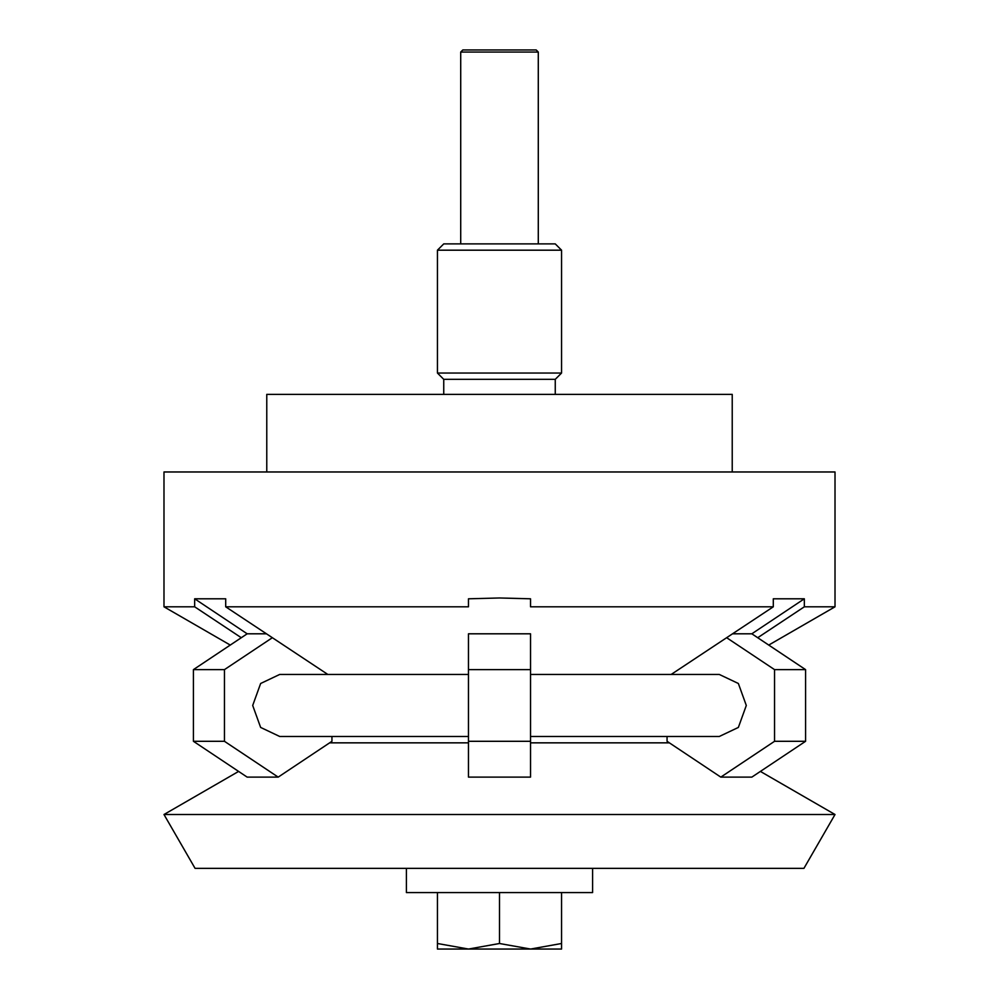 <?xml version="1.0" encoding="UTF-8"?>
<svg xmlns="http://www.w3.org/2000/svg" width="999" height="999" viewBox="0 0 999 999"><rect width="100%" height="100%" fill="white"/><g stroke="black" fill="none" stroke-linecap="round" stroke-linejoin="round"><path stroke-width="1.5" d="M768.743 645.067L835.014 606.805L835.014 471.965L163.986 471.965L163.986 606.805L194.668 606.805L194.668 598.801L225.699 598.801L225.699 606.805L327.809 674.437M671.191 674.437L773.301 606.805L530.531 606.805L530.531 598.801L499.5 597.976L468.469 598.801L468.469 606.805L225.699 606.805M732.23 471.965L732.23 394.38L266.77 394.38L266.77 471.965M443.743 394.38L443.743 379.333L555.257 379.333L561.563 373.039L437.437 373.039L437.437 250.187L561.563 250.187L561.563 373.039M437.437 250.187L443.743 243.893L555.257 243.893L561.563 250.187M726.685 637.724L774.55 669.63L774.55 741.295L720.803 777.122L751.835 777.122L805.581 741.295L805.581 669.63L751.835 633.803L804.332 598.801L804.332 606.805L757.717 637.724M773.301 606.805L773.301 598.801L804.332 598.801M835.014 606.805L804.332 606.805M241.283 637.724L194.668 606.805M194.668 598.801L247.165 633.803L193.419 669.63L193.419 741.295L247.165 777.122L278.197 777.122L224.45 741.295L224.45 669.63L272.315 637.724M499.5 814.51L163.986 814.51L195.08 868.368L803.92 868.368L835.014 814.51L499.5 814.51M468.469 742.844L329.62 742.844M669.38 742.844L530.531 742.844M468.469 674.437L279.732 674.437L260.639 683.491L252.697 705.469L260.639 727.434L279.732 736.488L468.469 736.488M530.531 736.488L719.268 736.488L738.361 727.434L746.303 705.469L738.361 683.491L719.268 674.437L530.531 674.437M720.803 777.122L667.057 741.295L667.057 736.488M774.55 741.295L805.581 741.295M774.55 669.63L805.581 669.63M732.617 633.803L751.835 633.803M331.943 736.488L331.943 741.295L278.197 777.122M193.419 741.295L224.45 741.295M193.419 669.63L224.45 669.63M247.165 633.803L266.383 633.803M530.531 777.122L530.531 633.803L468.469 633.803L468.469 777.122L530.531 777.122M468.469 741.295L530.531 741.295M468.469 669.63L530.531 669.63M499.5 949.05L530.531 949.05L499.5 943.506L468.469 949.05L499.5 949.05M538.286 52.048L536.188 49.95L462.812 49.95L460.714 52.048L538.286 52.048L538.286 243.893M592.594 868.368L592.594 892.569L406.406 892.569L406.406 868.368M561.563 892.569L561.563 943.506C561.563 950.923 561.563 950.923 561.563 943.493L530.531 949.05L561.563 949.05M437.437 892.569L437.437 943.506C437.437 950.923 437.437 950.923 437.437 943.493L468.469 949.05L437.437 949.05M499.5 892.569L499.5 943.506M555.257 394.38L555.257 379.333M443.743 379.333L437.437 373.039M230.257 645.067L163.986 606.805M238.611 771.415L163.986 814.51M760.389 771.415L835.014 814.51M460.714 243.893L460.714 52.048"/></g></svg>

